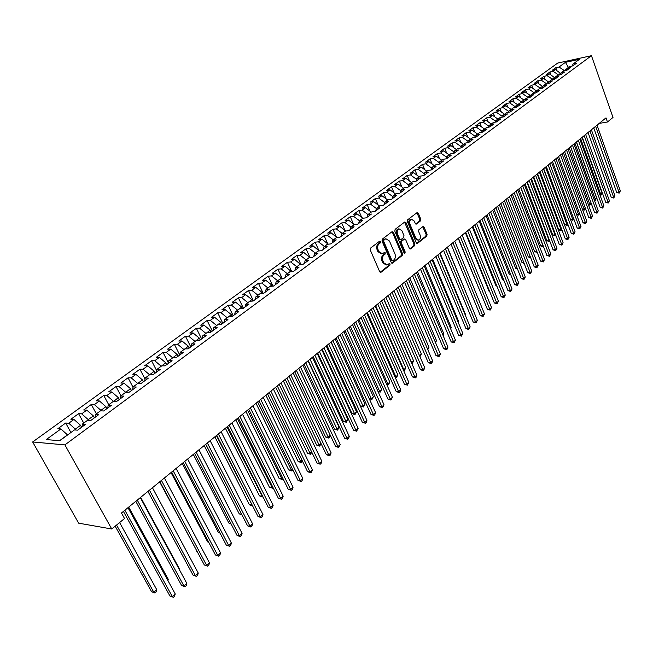 <?xml version="1.0" encoding="UTF-8"?>
<svg xmlns="http://www.w3.org/2000/svg" width="653" height="653" viewBox="0 0 653 653"><rect width="100%" height="100%" fill="white"/><g stroke="black" fill="none" stroke-linecap="round" stroke-linejoin="round"><path stroke-width="0.98" d="M380.479 241.643L379.532 241.243L370.561 248.091L370.243 249.96L379.687 271.705L381.05 272.244L389.874 265.265L390.094 263.975L389.335 263.502L387.18 264.93L383.711 262.751L382.936 260.955C382.087 258.49 382.421 256.523 383.94 255.029L385.082 254.139L385.303 252.85L384.535 252.368L382.397 253.772L378.871 251.56L378.095 249.748C377.238 247.275 377.581 245.299 379.107 243.822L380.258 242.94L380.479 241.643M381.507 253.854L377.907 251.65L377.124 249.846C376.275 247.373 376.61 245.397 378.136 243.92L379.287 243.038L379.295 241.422M380.136 272.277L388.902 265.347L388.935 263.763M386.266 265.004L382.74 262.832L381.964 261.037C381.115 258.58 381.45 256.605 382.968 255.119L384.111 254.229L384.135 252.629M420.483 220.918L420.777 219.139L418.304 213.196L417.243 212.503L407.684 219.751L407.382 221.547L416.312 242.794L417.349 243.479L426.784 236.076L427.078 234.296L424.115 227.179L423.079 226.493L418.908 229.685L418.614 231.472L420.099 235.023C420.834 237.521 420.361 239.227 418.679 240.141L415.896 238.321L410.027 224.338C409.284 221.84 409.749 220.143 411.431 219.22L414.271 221.081L415.243 223.408L416.296 224.101L420.483 220.918L419.512 221.032L419.806 219.253L416.883 212.723M606.008 117.858L121.474 512.989L124.519 518.523L111.745 529.003L64.908 444.889L591.447 55.693L613.004 117.442L607.461 121.997L606.008 117.858M393.392 232.248L392.069 231.676L382.307 239.129L381.997 240.973L391.278 262.563L392.347 263.241L402.215 255.503L402.517 253.682L393.392 232.248L392.429 232.354L391.955 231.758M395.13 229.334L404.68 222.044L405.978 222.616L414.924 243.887L414.631 245.683L410.386 248.981L409.333 248.303L405.684 239.675L404.623 238.99L401.685 241.218L401.383 243.038L405.203 252.042L404.819 253.405L404.076 252.923L394.828 231.154L395.13 229.334M64.908 444.889L32.65 441.967L557.67 63.08L591.447 55.693M358.619 223.465L359.444 220.779L362.831 220.363L357.607 224.208L354.22 224.608L350.718 227.179L354.106 226.787L348.808 230.68L345.421 231.064L341.87 233.676L345.257 233.292L339.878 237.251L336.491 237.619L332.883 240.271L336.271 239.904L330.818 243.912L327.431 244.271L323.766 246.956L327.153 246.614L321.619 250.679L318.231 251.021L314.517 253.748L317.897 253.421L312.281 257.551L308.902 257.87L305.131 260.637L308.51 260.327L302.804 264.522L299.425 264.824L295.597 267.632L298.968 267.338L293.181 271.599L289.801 271.885L285.916 274.742L289.287 274.464L283.402 278.79L280.039 279.051L276.088 281.949L279.451 281.696L273.485 286.087L270.113 286.332L266.106 289.271L269.469 289.042L263.404 293.507L260.041 293.728L255.968 296.715L259.331 296.503L253.168 301.033L249.813 301.237L245.675 304.274L249.022 304.078L242.761 308.681L239.414 308.861L235.211 311.946L238.557 311.783L232.199 316.46L228.852 316.607L224.583 319.75L227.921 319.603L221.457 324.353L218.126 324.484L213.784 327.667L217.114 327.553L210.544 332.385L207.221 332.491L202.805 335.724L206.128 335.634L199.451 340.539L196.137 340.621L191.656 343.911L194.969 343.845L188.178 348.841L184.872 348.89L180.31 352.236L183.615 352.196L176.718 357.273L173.42 357.297L168.784 360.693L172.074 360.685L165.062 365.843L161.773 365.843L157.063 369.296L160.344 369.312L153.202 374.561L149.929 374.528L145.137 378.046L148.402 378.095L141.146 383.433L137.889 383.368L133.008 386.951L136.265 387.025L128.878 392.453L125.637 392.363L120.674 396.004L123.915 396.11L116.405 401.636L113.173 401.505L108.12 405.211L111.353 405.35L103.705 410.974L100.489 410.819L95.354 414.582L98.562 414.761L90.783 420.483L87.584 420.287L82.351 424.124L85.543 424.336L77.625 430.156L74.442 429.927L59.717 440.734L46.265 439.567L60.9 428.939L57.831 428.719L65.684 423.022L68.761 423.226L73.952 419.455L70.875 419.259L78.589 413.667L81.682 413.839L86.784 410.125L83.69 409.97L91.273 404.476L94.383 404.607L99.403 400.966L96.285 400.844L103.737 395.432L106.863 395.538L111.802 391.955L108.667 391.865L115.997 386.552L119.14 386.625L123.988 383.099L120.846 383.033L128.053 377.809L131.204 377.85L135.979 374.389L132.82 374.357L139.905 369.214L143.072 369.231L147.766 365.819L144.591 365.819L151.569 360.766L154.745 360.75L159.365 357.395L156.181 357.42L163.038 352.449L166.229 352.408L170.768 349.11L167.576 349.159L174.327 344.27L177.526 344.204L181.991 340.956L178.783 341.029L185.428 336.213L188.635 336.124L193.035 332.932L189.819 333.03L196.357 328.296L199.573 328.181L203.899 325.031L200.683 325.161L207.115 320.492L210.339 320.354L214.6 317.26L211.368 317.407L217.702 312.82L220.934 312.656L225.13 309.612L221.889 309.783L228.126 305.261L231.366 305.082L235.496 302.078L232.248 302.274L238.386 297.825L241.643 297.613L245.699 294.666L242.451 294.878L248.499 290.495L251.748 290.267L255.756 287.361L252.499 287.598L258.449 283.28L261.714 283.035L265.649 280.17L262.392 280.423L268.252 276.17L271.517 275.909L275.403 273.085L272.138 273.362L277.909 269.167L281.182 268.889L285.002 266.106L281.737 266.4L287.426 262.269L290.699 261.967L294.47 259.233L291.189 259.543L296.797 255.478L300.078 255.16L303.792 252.458L300.511 252.784L306.037 248.777L309.318 248.442L312.975 245.781L309.693 246.132L315.138 242.181L318.427 241.83L322.027 239.21L318.746 239.569L324.117 235.676L327.398 235.309L330.949 232.721L327.667 233.097L332.957 229.268L336.246 228.876L339.748 226.33L336.458 226.722L341.674 222.942L344.964 222.542L348.416 220.037L345.127 220.436L350.277 216.714L353.559 216.298L356.971 213.825L362.799 218.208L359.444 220.787L362.897 218.241L366.284 217.824L371.435 214.037L368.039 214.47L371.451 211.972L374.838 211.539L379.907 207.809L376.52 208.25L379.875 205.785L383.262 205.336L388.266 201.655L384.878 202.112L388.184 199.687L391.571 199.222L396.502 195.598L393.114 196.063L396.379 193.672L399.767 193.198L404.631 189.623L401.244 190.105L404.46 187.738L407.847 187.256L412.639 183.73L409.26 184.219L412.435 181.893L415.814 181.395L420.548 177.91L417.161 178.424L420.295 176.122L423.675 175.608L428.335 172.18L424.956 172.702L428.05 170.433L431.429 169.911L436.024 166.523L432.645 167.054L435.698 164.817L439.077 164.287L443.616 160.948L440.236 161.487L443.24 159.283L446.619 158.736L451.092 155.438L447.721 155.994L450.692 153.814L454.064 153.259L458.479 150.01L455.108 150.574L458.039 148.427L461.41 147.856L465.769 144.648L462.397 145.227L465.287 143.105L468.658 142.525L472.96 139.358L469.597 139.946L472.445 137.856L475.808 137.261L480.053 134.143L476.69 134.73L479.506 132.665L482.869 132.069L487.056 128.984L483.702 129.588L486.477 127.555L489.84 126.943L493.978 123.899L490.623 124.511L493.366 122.503L496.713 121.882L500.802 118.879L497.455 119.499L500.157 117.516L503.504 116.887L507.544 113.924L504.198 114.553L506.867 112.585L510.213 111.957L514.197 109.027L510.858 109.663L513.495 107.729L516.833 107.084L520.768 104.194L517.429 104.839L520.041 102.921L523.371 102.276L527.257 99.419L523.926 100.072L526.498 98.187L529.828 97.526L533.664 94.701L530.342 95.362L532.881 93.501L536.211 92.832L539.998 90.049L536.676 90.718L539.19 88.873L542.504 88.204L546.251 85.445L542.929 86.123L545.418 84.302L548.732 83.625L552.422 80.907L549.116 81.584L551.565 79.788L554.879 79.103L558.527 76.417L555.221 77.103L557.646 75.332L560.951 74.638L564.559 71.985L561.254 72.679L563.645 70.924L566.951 70.222L570.51 67.602L567.22 68.304L569.579 66.565L572.877 65.863L576.395 63.268L573.105 63.978L572.232 66.002M361.697 217.376L358.75 210.568L353.681 214.241L356.971 213.825M358.75 210.568L362.04 210.135L365.394 207.695L371.239 212.127M369.941 211.099L367.108 204.511L362.105 208.136L365.394 207.695M367.108 204.511L370.398 204.062L373.704 201.663L379.524 206.046M378.071 204.903L375.353 198.536L370.414 202.112L373.704 201.663M375.353 198.536L378.642 198.079L381.907 195.704L387.694 200.047M386.094 198.806L383.482 192.643L378.618 196.169L381.907 195.704M383.482 192.643L386.772 192.17L389.988 189.827L395.751 194.137M394.004 192.79L391.498 186.823L386.698 190.301L389.988 189.827M391.498 186.823L394.787 186.342L397.963 184.04L403.701 188.301M401.824 186.864L399.407 181.093L394.673 184.521L397.963 184.04M399.407 181.093L402.697 180.595L405.831 178.318L411.537 182.546M409.529 181.02L407.211 175.437L402.542 178.816L405.831 178.318M407.211 175.437L410.5 174.931L413.594 172.678L419.275 176.873M417.145 175.265L414.916 169.853L410.304 173.192L413.594 172.678M414.916 169.853L418.198 169.331L421.25 167.119L426.907 171.274M424.654 169.584L422.515 164.344L417.969 167.641L421.25 167.119M422.515 164.344L425.797 163.813L428.809 161.626L434.441 165.748M432.074 163.976L430.009 158.908L425.527 162.156L428.809 161.626M430.009 158.908L433.29 158.369L436.261 156.206L441.869 160.287M439.396 158.45L437.412 153.545L432.98 156.753L436.261 156.206M437.412 153.545L440.685 152.99L443.624 150.859L449.207 154.908M446.619 153.006L444.717 148.247L440.342 151.414L443.624 150.859M444.717 148.247L447.991 147.684L450.888 145.586L456.439 149.594M453.762 147.627L451.925 143.023L447.607 146.15L450.888 145.586M451.925 143.023L455.198 142.452L458.055 140.379L463.589 144.354M460.806 142.321L459.043 137.865L454.782 140.95L458.055 140.379M459.043 137.865L462.316 137.285L465.132 135.236L470.642 139.179M467.768 137.089L466.071 132.763L461.867 135.816L465.132 135.236M466.071 132.763L469.336 132.175L472.119 130.159L477.604 134.069M474.641 131.922L473.009 127.735L468.854 130.747L472.119 130.159M473.009 127.735L476.274 127.139L479.016 125.139L484.477 129.016M481.432 126.829L479.857 122.772L475.759 125.743L479.016 125.139M479.857 122.772L483.114 122.168L485.832 120.193L491.268 124.037M488.134 121.801L486.624 117.867L482.575 120.805L485.832 120.193M486.624 117.867L489.881 117.254L492.558 115.303L497.97 119.115M494.762 116.83L493.301 113.026L489.301 115.924L492.558 115.303M493.301 113.026L496.558 112.398L499.202 110.479L504.589 114.259M501.308 111.932L499.904 108.243L495.954 111.1L499.202 110.479M499.904 108.243L503.153 107.606L505.765 105.713L511.128 109.459M507.773 107.092L506.418 103.517L502.516 106.341L505.765 105.713M506.418 103.517L509.666 102.88L512.246 101.003L517.584 104.725M514.156 102.309L512.858 98.848L509.005 101.639L512.246 101.003M512.858 98.848L516.099 98.203L518.645 96.35L523.967 100.04M520.465 97.591L519.217 94.236L515.413 96.995L518.645 96.35M519.217 94.236L522.449 93.583L524.971 91.755L530.293 95.485M526.702 92.938L525.502 89.681L521.739 92.408L524.971 91.755M525.502 89.681L528.734 89.02L531.224 87.216L536.554 91.012M532.864 88.335L531.705 85.184L527.991 87.877L531.224 87.216M531.705 85.184L534.938 84.515L537.395 82.727L542.741 86.596M538.962 83.788L537.843 80.735L534.17 83.396L537.395 82.727M537.843 80.735L541.059 80.066L543.492 78.295L548.846 82.221M544.977 79.299L543.9 76.344L540.276 78.972L543.492 78.295M543.9 76.344L547.116 75.666L549.524 73.92L554.887 77.903M550.928 74.858L549.891 72.001L546.308 74.597L549.524 73.92M549.891 72.001L553.107 71.316L555.474 69.593L560.845 73.634M556.813 70.483L555.809 67.708L552.267 70.279L555.474 69.593M555.809 67.708L559.017 67.014L565.449 62.345L579.513 59.284L573.105 63.978M567.22 68.304L566.339 70.353M568.273 67.528L564.282 70.785M559.017 67.014L564.159 70.451M565.449 62.345L568.428 67.414M561.254 72.679L560.372 74.76M560.633 73.038L558.413 75.168M553.107 71.316L558.266 74.777M555.221 77.103L554.332 79.217M554.699 77.397L552.307 79.152L552.471 79.601M547.116 75.666L552.307 79.152M549.116 81.584L548.218 83.731M548.691 81.796L546.275 83.576L546.455 84.09M541.059 80.066L546.275 83.576M542.929 86.123L542.031 88.294M542.619 86.261L540.162 88.057L540.374 88.628M534.938 84.515L540.162 88.057M536.676 90.718L535.762 92.922M536.464 90.775L533.983 92.595L534.219 93.232M528.734 89.02L533.983 92.595M530.342 95.362L529.42 97.607M530.236 95.338L527.73 97.183L527.991 97.885M522.449 93.583L527.73 97.183M523.926 100.072L523.004 102.35M523.935 99.966L521.396 101.827L521.682 102.603M516.099 98.203L521.396 101.827M517.429 104.839L516.499 107.149M517.56 104.643L514.988 106.537L515.299 107.378M509.666 102.88L514.988 106.537M510.858 109.663L509.92 112.014M511.103 109.386L508.491 111.296L508.842 112.218M503.153 107.606L508.491 111.296M504.198 114.553L503.251 116.936M504.565 114.185L501.92 116.12L502.304 117.116M496.558 112.398L501.92 116.12M497.455 119.499L496.5 121.923M497.945 119.042L495.268 121.001L495.684 122.07M489.881 117.254L495.268 121.001M490.623 124.511L489.668 126.976M491.236 123.956L488.534 125.947L488.975 127.098M483.114 122.168L488.534 125.947M483.702 129.588L482.747 132.094M484.453 128.943L481.71 130.951L482.192 132.192M476.274 127.139L481.71 130.951M476.69 134.73L475.727 137.277M477.572 133.987L474.796 136.02L475.319 137.35M469.336 132.175L474.796 136.02M469.597 139.946L468.625 142.534M470.609 139.097L467.801 141.154L468.356 142.574M462.316 137.285L467.801 141.154M462.397 145.227L461.426 147.839M463.557 144.272L460.708 146.362L461.304 147.872M455.198 142.452L460.708 146.362M455.108 150.574L454.145 153.194L453.525 151.627L456.406 149.513M447.991 147.684L453.525 151.627M447.721 155.994L446.766 158.622M449.174 154.826L446.252 156.973L446.84 158.434M440.685 152.99L446.252 156.973M440.236 161.487L439.289 164.123M441.836 160.205L438.873 162.377L439.428 163.748M433.29 158.369L438.873 162.377M432.645 167.054L431.715 169.698M434.408 165.658L431.404 167.862L431.919 169.127M425.797 163.813L431.404 167.862M424.956 172.702L424.034 175.347M426.874 171.184L423.83 173.42L424.303 174.571M418.198 169.331L423.83 173.42M417.161 178.424L416.247 181.069M419.242 176.792L416.157 179.053L416.59 180.089M410.5 174.931L416.157 179.053M409.26 184.219L408.354 186.88M411.504 182.465L408.378 184.758L408.762 185.681M402.697 180.595L408.378 184.758M401.244 190.105L400.354 192.766M403.66 188.219L400.493 190.537L400.828 191.337M394.787 186.342L400.493 190.537M393.114 196.063L392.241 198.732M395.718 194.047L392.502 196.406L392.788 197.075M386.772 192.17L392.502 196.406M384.878 202.112L384.013 204.789M387.653 199.965L384.397 202.348L384.625 202.887M378.642 198.079L384.397 202.348M376.52 208.25L375.671 210.927M379.483 205.956L376.348 208.772M370.398 204.062L376.185 208.38M368.039 214.47L367.206 217.147M371.198 212.037L367.957 214.739M362.04 210.135L367.851 214.494M353.559 216.298L359.403 220.698M350.718 227.179L349.91 229.872M348.416 220.037L354.334 224.599M354.277 224.461L350.873 227.073M344.964 222.542L350.832 226.983M341.87 233.676L341.07 236.37M339.748 226.33L345.731 231.031M345.633 230.803L342.18 233.448M336.246 228.876L342.139 233.366M332.883 240.271L332.108 242.965M330.949 232.721L337.005 237.561M336.858 237.235L333.356 239.92M327.398 235.309L333.316 239.831M323.766 246.956L323.006 249.658M322.027 239.21L328.157 244.198M327.969 243.765L324.41 246.491M318.427 241.83L324.37 246.401M314.517 253.748L313.775 256.449M312.975 245.781L319.186 250.923M318.942 250.385L315.334 253.152M309.318 248.442L315.293 253.062M305.131 260.637L304.396 263.347M303.792 252.458L310.077 257.755L306.037 248.777M309.783 257.102L306.118 259.91M300.078 255.16L306.077 259.821M295.597 267.632L294.887 270.35M294.47 259.233L300.837 264.702M300.486 263.926L296.772 266.775M290.699 261.967L296.731 266.685M285.916 274.742L285.222 277.452M285.002 266.106L291.467 271.746M291.05 270.848L287.279 273.738M281.182 268.889L287.238 273.648M276.088 281.949L275.411 284.667M275.403 273.085L281.476 277.876L281.949 278.904M281.476 277.876L277.647 280.806M271.517 275.909L277.607 280.717M266.106 289.271L265.453 291.997M265.649 280.17L271.754 285.01L272.301 286.177M271.754 285.01L267.869 287.981M261.714 283.035L267.82 287.891M255.968 296.715L255.339 299.441M255.756 287.361L261.886 292.25L262.506 293.564M261.886 292.25L257.935 295.27M251.748 290.267L257.894 295.18M245.675 304.274L245.063 307M245.699 294.666L251.862 299.605L252.556 301.074M251.862 299.605L247.854 302.674M241.643 297.613L247.805 302.576M235.211 311.946L234.623 314.673M235.496 302.078L241.683 307.073L242.467 308.698M241.683 307.073L237.61 310.183M231.366 305.082L237.57 310.093M224.583 319.75L224.02 322.476M225.13 309.612L231.342 314.656L232.215 316.444M231.342 314.656L227.211 317.823M220.934 312.656L227.162 317.725M213.784 327.667L213.237 330.402M214.6 317.26L220.845 322.362L221.726 324.166M220.845 322.362L216.641 325.578M210.339 320.354L216.592 325.48M202.805 335.724L202.291 338.458M203.899 325.031L210.176 330.189L211.066 332.002M210.176 330.189L205.907 333.454M199.573 328.181L205.858 333.356M191.656 343.911L191.158 346.645M193.035 332.932L199.336 338.148L200.242 339.968M199.336 338.148L195.002 341.454M188.635 336.124L194.953 341.364M180.31 352.236L179.844 354.971M181.991 340.956L188.317 346.229L189.239 348.057M188.317 346.229L183.909 349.592M177.526 344.204L183.868 349.494M168.784 360.693L168.343 363.427M170.768 349.11L177.126 354.44L178.057 356.277M177.126 354.44L172.645 357.86M166.229 352.408L172.596 357.762M157.063 369.296L156.647 372.03M159.365 357.395L165.748 362.79L166.695 364.643M165.748 362.79L161.193 366.268M154.745 360.75L161.144 366.17M145.137 378.046L144.754 380.781M147.766 365.819L154.181 371.279L155.145 373.141M154.181 371.279L149.553 374.806M143.072 369.231L149.504 374.708M133.008 386.951L132.657 389.678M135.979 374.389L142.419 379.907L143.399 381.776M142.419 379.907L137.718 383.499M131.204 377.85L137.661 383.401M120.674 396.004L120.348 398.73M123.988 383.099L130.461 388.682L131.457 390.559M130.461 388.682L125.694 392.363M119.14 386.625L125.621 392.233M108.12 405.211L107.835 407.937M111.802 391.955L118.307 397.604L119.311 399.497M118.307 397.604L113.549 401.522M106.863 395.538L113.377 401.211M95.354 414.582L95.093 417.308M99.403 400.966L105.933 406.68L106.961 408.582M105.933 406.68L100.929 410.353L101.199 410.851M94.383 404.607L100.929 410.353M82.351 424.124L82.131 426.842M86.784 410.125L93.355 415.912L94.391 417.83M93.355 415.912L88.253 419.65L88.637 420.352M81.682 413.839L88.253 419.65M73.952 419.455L80.548 425.307L81.601 427.233M80.548 425.307L75.364 429.111L75.87 430.033M68.761 423.226L75.364 429.111M599.217 123.401L607.461 121.997M111.745 529.003L78.646 523.167L32.65 441.967M60.9 428.939L67.577 434.963M67.52 434.865L59.545 440.718M70.924 432.506L65.684 423.022M83.747 423.095L78.589 413.667M96.35 413.847L91.273 404.476M108.741 404.762L103.737 395.432M120.919 395.816L115.997 386.552M132.983 387.18L128.053 377.809M145.007 379.001L139.905 369.214M156.81 370.928L151.569 360.766M168.417 362.97L163.038 352.449M179.771 355.02L174.327 344.27M190.798 346.914L185.428 336.213M201.646 338.931L196.357 328.296M212.331 331.071L207.115 320.492M222.844 323.341L217.702 312.82M233.194 315.726L228.126 305.261M243.389 308.224L238.386 297.825M253.421 300.845L248.499 290.495M263.281 293.515L258.449 283.28M272.921 286.128L268.252 276.17M282.414 278.864L277.909 269.167M291.777 271.721L287.426 262.269M301.009 264.685L296.797 255.478M318.778 250.254L315.138 242.181M327.594 243.479L324.117 235.676M336.295 236.802L332.957 229.268M344.882 230.231L341.674 222.942M353.346 223.759L350.277 216.714M391.718 263.126L401.244 255.592L401.546 253.772L392.429 232.354M383.948 240.116L383.727 241.406L391.865 260.343L392.616 260.816L393.988 259.788C395.473 258.302 395.8 256.351 394.967 253.919L389.449 241.006L385.931 238.786L382.985 240.214L382.764 241.504L383.727 241.406M392.42 260.833L390.894 260.425L382.764 241.504M385.809 238.802L384.184 239.292L385.156 239.194M382.985 240.214L384.184 239.292M409.757 248.866L413.659 245.781L413.961 243.985L404.55 222.142M403.905 239.063L400.713 241.316L400.411 243.128L404.231 252.123L405.203 252.042M404.215 253.16L404.231 252.123M401.881 230.68L398.999 228.828C397.277 229.758 396.795 231.489 397.555 234.019L399.669 238.99L400.983 239.553L403.685 237.455L403.987 235.643L401.881 230.68M398.689 228.86L398.028 228.934C396.306 229.864 395.824 231.595 396.583 234.117L397.555 234.019M400.485 239.708L398.697 239.096L396.583 234.117M415.683 223.987L419.512 221.032M411.088 219.261L410.459 219.335C408.786 220.257 408.321 221.955 409.064 224.452L410.027 224.338M418.018 240.206L414.924 238.418L409.064 224.452M416.728 243.357L425.821 236.174L426.107 234.394L422.72 226.713M115.173 526.187L151.578 591.749L153.839 592.279L156.753 589.683L119.613 522.547M116.561 525.053L153.839 592.279L154.949 592.989L151.578 591.749M156.753 589.683L156.116 591.953L154.949 592.989M123.409 511.405L169.951 596.042L172.302 596.589L124.862 510.222M175.233 593.936L174.571 596.246L173.396 597.307L172.302 596.589L175.233 593.936L127.98 507.683M173.396 597.307L169.951 596.042M167.609 580.019L168.303 579.399L128.706 507.087M168.303 579.399L167.952 580.639M179.33 569.579L179.657 569.285L140.664 497.333M179.657 569.285L179.493 569.865M135.783 501.316L181.607 585.521L183.958 586.035L137.252 500.116M186.84 583.423L186.178 585.725L185.028 586.769L183.958 586.035L186.84 583.423L140.322 497.619M185.028 586.769L181.607 585.521M147.937 491.407L193.059 575.171L195.418 575.66L149.439 490.183M198.259 573.089L197.59 575.375L196.455 576.403L195.418 575.66L198.259 573.089L152.451 487.726M196.455 576.403L193.059 575.171M159.642 481.865L197.206 551.63M197.271 551.752L196.806 551.556M159.895 481.653L204.324 564.984L206.691 565.449L161.413 480.412M209.482 562.919L208.813 565.196L207.703 566.208L206.691 565.449L209.482 562.919L164.376 477.996M207.703 566.208L204.324 564.984M171.649 472.07L215.408 554.968L217.784 555.409L173.192 470.813M220.526 552.92L219.857 555.181L218.763 556.176L217.784 555.409L220.526 552.92L176.098 468.438M218.763 556.176L215.408 554.968M171.045 472.56L207.662 541.9L208.601 542.063M208.764 542.374L207.662 541.9M183.207 462.642L226.313 545.116L228.697 545.533L184.766 461.369M231.391 543.084L230.721 545.328L229.644 546.308L228.697 545.533L231.391 543.084L187.631 459.035M229.644 546.308L226.313 545.116M182.26 463.41L218.355 532.407L219.792 532.636M220.061 533.142L218.355 532.407M194.578 453.37L237.047 535.427L239.431 535.811L196.153 452.088M242.083 533.403L241.414 535.64L240.353 536.603L239.431 535.811L242.083 533.403L198.969 449.786M240.353 536.603L237.047 535.427M193.304 454.406L228.868 523.061L230.795 523.347M231.162 524.057L228.868 523.061M204.169 445.55L239.227 513.854L241.586 514.14M205.711 444.293L241.659 514.286M241.985 514.923L239.227 513.854M214.861 436.833L249.422 504.793L252.058 504.81M216.421 435.559L252.605 505.912L249.422 504.793M225.391 428.246L259.461 495.872L261.78 496.149L262.375 495.627M226.966 426.964L262.62 496.974L259.461 495.872M235.749 419.797L269.354 487.081L271.672 487.342L272.521 486.583M237.341 418.5L272.489 488.175L269.354 487.081M273.06 487.66L272.489 488.175M245.952 411.472L279.092 478.429L281.41 478.665L282.52 477.686M247.56 410.166L282.21 479.506L279.092 478.429M283.051 478.755L282.21 479.506M256 403.276L288.683 469.899L291.009 470.119L292.356 468.919M257.625 401.962L291.785 470.968L288.683 469.899M292.813 469.858L291.785 470.968M265.902 395.212L298.135 461.5L300.462 461.704L302.045 460.292M267.534 393.881L301.213 462.561L298.135 461.5M302.38 460.977L301.213 462.561M275.648 387.262L307.449 453.223L309.775 453.411L311.595 451.794M277.288 385.923L310.51 454.276L307.449 453.223M311.808 452.243L310.51 454.276M205.76 444.252L247.601 525.885L249.993 526.245L207.352 442.954M252.605 523.877L251.936 526.098L250.891 527.044L249.993 526.245L252.605 523.877L210.127 440.693M250.891 527.044L247.601 525.885M216.763 435.282L257.992 516.499L260.384 516.833L218.371 433.967M262.955 514.507L262.286 516.711L261.257 517.649L260.384 516.833L262.955 514.507L221.098 431.739M261.257 517.649L257.992 516.499M227.587 426.458L268.22 507.25L270.62 507.569L229.211 425.127M273.15 505.275L272.472 507.471L271.46 508.393L270.62 507.569L273.15 505.275L231.897 422.94M271.46 508.393L268.22 507.25M238.239 417.773L278.292 498.157L280.692 498.451L239.88 416.426M283.182 496.19L282.504 498.378L281.508 499.284L280.692 498.451L283.182 496.19L242.524 414.271M281.508 499.284L278.292 498.157M248.72 409.219L288.202 489.203L290.609 489.472L250.377 407.864M293.058 487.244L292.389 489.424L291.401 490.313L290.609 489.472L293.058 487.244L252.972 405.75M291.401 490.313L288.202 489.203M259.037 400.803L297.964 480.379L300.372 480.632L260.71 399.44M302.788 478.437L302.11 480.6L301.147 481.481L300.372 480.632L302.788 478.437L263.265 397.359M301.147 481.481L297.964 480.379M269.191 392.526L307.579 471.695L309.987 471.923L270.881 391.147M312.363 469.768L311.693 471.915L310.738 472.78L309.987 471.923L312.363 469.768L273.395 389.098M310.738 472.78L307.579 471.695M279.19 384.372L317.048 463.14L319.456 463.344L280.896 382.985M321.798 461.222L321.121 463.369L320.182 464.218L319.456 463.344L321.798 461.222L283.369 380.96M320.182 464.218L317.048 463.14M289.042 376.34L326.369 454.717L328.777 454.904L290.748 374.944M331.087 452.815L330.418 454.937L329.496 455.778L328.777 454.904L331.087 452.815L293.189 372.953M329.496 455.778L326.369 454.717M285.247 379.434L316.623 445.068L318.95 445.24L320.99 443.42M286.904 378.079L319.66 446.105L316.623 445.068M321.096 443.632L319.66 446.105M298.731 368.431L335.56 446.415L337.968 446.587L300.462 367.027M340.246 444.522L338.662 447.468L337.968 446.587L340.246 444.522L302.861 365.068M338.662 447.468L335.56 446.415M294.707 371.72L325.659 437.037L327.994 437.184L330.238 435.192L298.715 368.447M296.372 370.357L328.688 438.057L325.659 437.037M330.238 435.192L329.585 437.265L328.688 438.057M308.281 360.644L344.613 438.236L347.021 438.383L310.02 359.232M349.265 436.359L348.588 438.465L347.69 439.273L347.021 438.383L349.265 436.359L312.387 357.297M347.69 439.273L344.613 438.236M304.029 364.121L334.573 429.119L336.907 429.25L339.119 427.282L308.012 360.864M305.702 362.75L337.577 430.131L334.573 429.119M339.119 427.282L337.577 430.131M317.693 352.979L353.526 430.172L355.942 430.311L319.439 351.551M358.154 428.311L356.595 431.209L355.942 430.311L358.154 428.311L321.766 349.649M356.595 431.209L353.526 430.172M313.211 356.628L343.356 421.307L345.69 421.422L347.869 419.487L317.178 353.395M314.901 355.248L346.343 422.311L343.356 421.307M347.869 419.487L346.343 422.311M326.957 345.421L362.317 422.23L364.733 422.352L328.712 343.984M366.904 420.377L366.235 422.467L365.362 423.25L364.733 422.352L366.904 420.377L331.014 342.115M365.362 423.25L362.317 422.23M322.264 349.249L352.016 413.618L354.35 413.708L356.497 411.798L326.206 346.033M323.961 347.861L354.987 414.606L352.016 413.618M356.497 411.798L354.987 414.606M336.083 337.976L370.977 414.41L373.394 414.508L337.854 336.532M375.54 412.565L374.863 414.639L374.006 415.414L373.394 414.508L375.54 412.565L340.115 334.687M374.006 415.414L370.977 414.41M331.177 341.976L360.554 406.027L362.888 406.109L365.003 404.223L335.103 338.776M332.891 340.58L363.509 407.007L360.554 406.027M365.003 404.223L363.509 407.007M345.078 330.638L379.515 406.688L381.932 406.778L346.857 329.194M384.046 404.86L382.527 407.692L381.932 406.778L384.046 404.86L349.086 327.373M382.527 407.692L379.515 406.688M341.69 333.405L371.312 398.616L373.394 396.755L343.87 331.626M369.165 398.55L371.312 398.616L371.908 399.522L369.214 398.665M373.394 396.755L371.908 399.522M353.942 323.415L387.931 399.089L390.347 399.154L355.73 321.953M392.429 397.269L390.927 400.077L390.347 399.154L392.429 397.269L357.926 320.166M390.927 400.077L387.931 399.089M350.367 326.329L379.605 391.22L381.662 389.392L352.514 324.574M377.875 391.18L379.605 391.22L380.193 392.135L378.03 391.531M381.662 389.392L380.193 392.135M362.684 316.289L396.232 391.588L398.64 391.645L364.472 314.828M400.697 389.784L400.028 391.824L399.203 392.567L398.64 391.645L400.697 389.784L366.643 313.056M399.203 392.567L396.232 391.588M358.921 319.35L387.792 383.931L389.825 382.127L361.044 317.627M386.454 383.915L387.792 383.931L388.355 384.846L386.715 384.495M389.825 382.127L388.355 384.846M371.288 309.269L404.411 384.201L406.827 384.233L373.092 307.8M408.851 382.405L407.366 385.164L406.827 384.233L408.851 382.405L375.23 306.053M407.366 385.164L404.411 384.201M367.353 312.477L395.865 376.74L397.865 374.961L369.443 310.771M394.91 376.732L395.865 376.74L396.412 377.663L395.269 377.556M397.865 374.961L396.412 377.663M379.777 302.347L412.476 376.912L414.892 376.936L381.589 300.87M416.892 375.124L416.214 377.148L415.414 377.867L414.892 376.936L416.892 375.124L383.695 299.156M415.414 377.867L412.476 376.912M375.671 305.694L403.832 369.655L405.799 367.892L377.736 304.012M403.236 369.647L404.362 370.577L403.644 370.577M405.799 367.892L404.362 370.577M388.143 295.523L420.434 369.72L422.842 369.729L389.963 294.038M424.817 367.949L423.356 370.667L422.842 369.729L424.817 367.949L392.037 292.348M423.356 370.667L420.434 369.72M383.874 299.001L411.684 362.66L413.627 360.921L385.907 297.344M411.439 362.66L411.847 363.59M413.627 360.921L412.198 363.59M396.395 288.789L428.278 362.635L430.686 362.627L398.216 287.304M432.629 360.864L431.96 362.872L431.184 363.574L430.686 362.627L432.629 360.864L400.265 285.639M431.184 363.574L428.278 362.635M419.504 355.697L421.348 354.048L393.971 290.773M421.348 354.048L419.936 356.693M404.534 282.161L436.016 355.64L438.424 355.624L406.362 280.668M440.342 353.885L439.673 355.877L438.906 356.571L438.424 355.624L440.342 353.885L408.378 279.019M438.906 356.571L436.016 355.64M427.389 348.678L428.972 347.265L401.921 284.292M428.972 347.265L427.813 349.665M412.549 275.615L443.656 348.743L446.056 348.71L414.386 274.121M447.95 346.996L447.281 348.98L446.521 349.665L446.056 348.71L447.95 346.996L416.377 272.497M446.521 349.665L443.656 348.743M435.159 341.748L436.49 340.564L409.766 277.892M436.49 340.564L435.584 342.735M420.467 269.167L451.182 341.935L453.582 341.894L422.303 267.665M455.451 340.205L454.039 342.849L453.582 341.894L455.451 340.205L424.27 266.065M454.039 342.849L451.182 341.935M442.832 334.924L443.909 333.961L417.504 271.583M443.256 335.895L443.909 333.961M428.27 262.8L458.61 335.226L461.01 335.169L430.115 261.298M462.855 333.503L461.451 336.132L461.01 335.169L462.855 333.503L432.049 259.714M461.451 336.132L458.61 335.226M450.399 328.181L451.231 327.439L425.136 265.355M451.231 327.439L450.717 328.949M435.967 256.523L465.948 328.598L468.34 328.532L437.82 255.013M470.16 326.884L468.764 329.496L468.34 328.532L470.16 326.884L439.722 253.462M468.764 329.496L465.948 328.598M457.859 321.537L458.455 321.007L432.67 259.208M458.455 321.007L458.088 322.084M443.558 250.336L473.18 322.06L475.572 321.986L445.411 248.817M477.367 320.362L475.988 322.949L475.572 321.986L477.367 320.362L447.297 247.283M475.988 322.949L473.18 322.06M465.222 314.975L465.589 314.656L440.106 253.152M465.589 314.656L465.36 315.317M451.052 244.222L480.322 315.611L482.714 315.521L452.913 242.704M484.485 313.922L483.106 316.493L482.714 315.521L484.485 313.922L454.766 241.194M483.106 316.493L480.322 315.611M472.494 308.51L447.444 247.161M458.439 238.198L487.367 309.244L489.758 309.147L460.308 236.672M491.505 307.563L490.142 310.118L489.758 309.147L491.505 307.563L462.144 235.178M490.142 310.118L487.367 309.244M465.736 232.248L494.321 302.959L496.713 302.845L467.605 230.721M498.435 301.286L497.08 303.825L496.713 302.845L498.435 301.286L469.417 229.244M497.08 303.825L494.321 302.959M458.251 238.353L482.673 297.703M472.935 226.379L501.186 296.756L503.569 296.633L474.804 224.852M505.275 295.091L503.928 297.613L503.569 296.633L505.275 295.091L476.592 223.391M503.928 297.613L501.186 296.756M465.328 232.582L489.219 291.671L489.75 291.646M489.897 292.013L489.219 291.671M480.037 220.583L507.969 290.634L510.344 290.495L481.914 219.057M512.025 288.977L510.695 291.483L510.344 290.495L512.025 288.977L483.677 217.612M510.695 291.483L507.969 290.634M472.307 226.885L495.937 285.704L496.737 285.655M496.957 286.226L495.937 285.704M487.048 214.861L514.662 284.586L517.037 284.439L488.934 213.335M518.694 282.937L517.372 285.426L517.037 284.439L518.694 282.937L490.672 211.915M517.372 285.426L514.662 284.586M479.204 221.261L502.573 279.811L503.626 279.745M503.928 280.504L502.573 279.811M493.97 209.221L521.265 278.611L523.641 278.464L495.856 207.687M525.281 276.978L523.967 279.451L523.641 278.464L525.281 276.978L497.57 206.283M523.967 279.451L521.265 278.611M486.02 215.71L509.12 273.991L510.426 273.901M510.801 274.856L509.12 273.991M500.81 203.646L527.787 272.717L530.163 272.554L502.696 202.112M531.779 271.093L530.473 273.542L530.163 272.554L531.779 271.093L504.385 200.724M530.473 273.542L527.787 272.717M492.746 210.225L515.592 268.244L517.143 268.13M517.527 269.101L515.592 268.244M507.552 198.145L534.236 266.897L536.603 266.726L509.438 196.61M538.203 265.281L536.905 267.714L536.603 266.726L538.203 265.281L511.111 195.239M536.905 267.714L534.236 266.897M499.39 204.805L521.984 262.563L523.771 262.424M524.147 263.396L521.984 262.563M514.213 192.717L540.602 261.143L542.961 260.963L516.107 191.174M544.537 259.535L543.255 261.959L542.961 260.963L544.537 259.535L517.756 189.827M543.255 261.959L540.602 261.143M505.944 199.459L528.293 256.947L530.309 256.792M530.693 257.764L528.293 256.947M520.792 187.346L546.888 255.47L549.246 255.282L522.686 185.803M550.805 253.87L549.524 256.27L549.246 255.282L550.805 253.87L524.318 184.472M549.524 256.27L546.888 255.47M512.425 194.17L534.529 251.405L536.774 251.217M537.003 251.813L536.195 252.27L534.529 251.405M527.289 182.048L553.091 249.854L555.45 249.658L529.183 180.506M556.985 248.271L555.719 250.654L555.45 249.658L556.985 248.271L530.791 179.191M555.719 250.654L553.091 249.854M518.825 188.954L540.692 245.928L543.108 245.618M520.661 187.46L542.978 245.732L543.263 246.712L542.349 246.793L540.692 245.928M533.705 176.824L559.229 244.32L561.58 244.108L535.599 175.273M563.098 242.736L561.833 245.112L561.58 244.108L563.098 242.736L537.19 173.976M561.833 245.112L559.229 244.32M525.151 183.795L546.781 240.516L549.361 240.051M526.987 182.301L549.067 240.312L549.336 241.292L548.422 241.381L546.781 240.516M540.039 171.657L565.286 238.843L567.637 238.631L541.933 170.107M569.138 237.268L567.881 239.627L567.637 238.631L569.138 237.268L543.508 168.825M567.881 239.627L565.286 238.843M531.395 178.702L552.797 235.17L555.532 234.549M533.232 177.208L555.083 234.958L555.344 235.945L552.797 235.17M555.874 235.464L555.344 235.945M546.3 166.548L571.269 233.431L573.612 233.211L548.194 165.005M575.097 231.864L573.856 234.215L573.612 233.211L575.097 231.864L549.753 163.74M573.856 234.215L571.269 233.431M537.566 173.674L558.739 229.889L561.629 229.121M539.402 172.172L561.025 229.668L561.27 230.648L560.364 230.738L558.739 229.889M561.931 229.921L561.27 230.648M552.479 161.511L577.187 228.085L579.529 227.856L554.381 159.961M580.99 226.534L579.758 228.86L579.529 227.856L580.99 226.534L555.915 158.712M579.758 228.86L577.187 228.085M543.663 168.694L564.616 224.665L566.894 224.436L567.661 223.759M545.508 167.201L566.894 224.436L567.139 225.424L564.616 224.665M567.898 224.403L567.139 225.424M558.584 156.524L583.031 222.804L585.366 222.575L560.486 154.981M586.818 221.261L585.586 223.571L585.366 222.575L586.818 221.261L562.004 153.741M585.586 223.571L583.031 222.804M551.532 162.279L572.697 219.269L573.612 218.453M570.493 219.498L572.697 219.269L572.934 220.257L570.518 219.555M573.791 218.943L572.934 220.257M564.625 151.61L588.802 217.588L591.136 217.343L566.526 150.059M592.565 216.053L591.349 218.347L591.136 217.343L592.565 216.053L568.02 148.835M591.349 218.347L588.802 217.588M557.491 157.422L578.436 214.16L579.497 213.221M576.493 214.372L578.436 214.16L578.656 215.147L576.591 214.633M579.619 213.555L578.656 215.147M570.583 146.745L594.516 212.429L596.842 212.184L572.485 145.195M598.254 210.903L597.046 213.188L596.842 212.184L598.254 210.903L573.963 143.987M597.046 213.188L594.516 212.429M563.376 152.622L584.1 209.115L585.308 208.038M582.419 209.295L584.1 209.115L584.321 210.103L582.59 209.76M585.374 208.234L584.321 210.103M576.477 141.946L600.156 207.336L602.474 207.074L578.378 140.395M603.878 205.809L602.67 208.087L602.474 207.074L603.878 205.809L579.84 139.195M602.67 208.087L600.156 207.336M569.196 147.88L589.708 204.12L591.047 202.928M588.271 204.283L589.708 204.12L589.92 205.107L588.516 204.944M591.063 202.969L589.92 205.107M582.296 137.195L605.731 202.299L608.049 202.03L584.198 135.644M609.429 200.781L608.237 203.042L608.049 202.03L609.429 200.781L585.643 134.469M608.237 203.042L605.731 202.299M574.942 143.195L595.25 199.181L596.622 197.957L576.37 142.028M594.05 199.328L595.25 199.181L595.446 200.177L594.361 200.185M596.622 197.957L595.446 200.177M588.051 132.502L611.241 197.32L613.559 197.043L589.953 130.951M614.922 195.81L613.73 198.055L613.559 197.043L614.922 195.81L591.381 129.792M613.73 198.055L611.241 197.32M580.623 138.558L600.727 194.308L602.09 193.092L582.035 137.408M599.764 194.423L600.727 194.308L600.923 195.296L600.115 195.394M602.09 193.092L600.923 195.296M593.732 127.866L616.693 192.398L618.995 192.121L595.634 126.315M620.35 190.896L619.166 193.125L618.995 192.121L620.35 190.896L597.046 125.164M619.166 193.125L616.693 192.398M378.136 243.92L379.107 243.822M377.124 249.846L378.095 249.748M377.907 251.65L378.871 251.56M384.111 254.229L385.082 254.139M382.968 255.119L383.94 255.029M381.964 261.037L382.936 260.955M382.74 262.832L383.711 262.751M388.902 265.347L389.874 265.265M380.193 272.309L381.05 272.244M379.287 243.038L380.258 242.94M401.546 253.772L402.517 253.682M401.244 255.592L402.215 255.503M391.792 263.167L392.608 263.102M390.894 260.425L391.865 260.343M405.015 222.73L405.978 222.616M413.961 243.985L414.924 243.887M413.659 245.781L414.631 245.683M409.864 248.924L410.631 248.85M403.415 239.218L404.387 239.12M400.713 241.316L401.685 241.218M400.411 243.128L401.383 243.038M398.697 239.096L399.669 238.99M415.814 224.061L416.524 223.979M414.924 238.418L415.896 238.321M423.144 227.285L424.115 227.179M426.107 234.394L427.078 234.296M425.821 236.174L426.784 236.076M416.834 243.422L417.585 243.349M417.332 213.311L418.304 213.196M419.806 219.253L420.777 219.139M384.96 238.884L385.931 238.786M403.652 239.096L404.623 238.99M398.028 228.934L398.999 228.828M410.459 219.335L411.431 219.22"/></g></svg>
